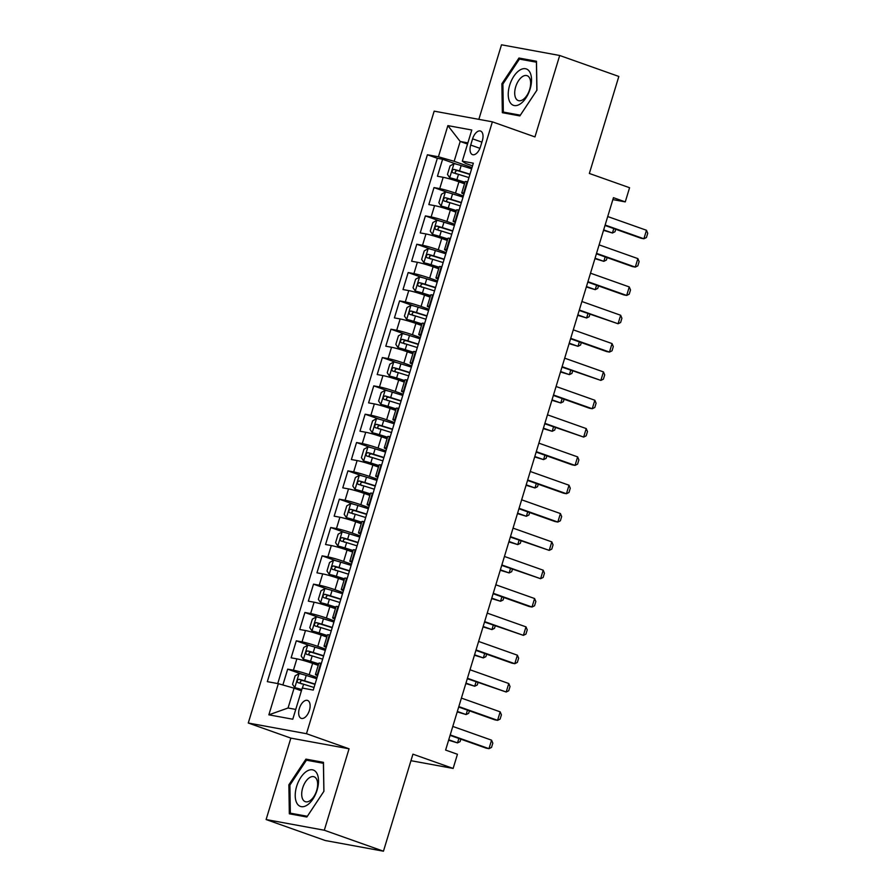 <?xml version="1.0" encoding="UTF-8"?>
<svg xmlns="http://www.w3.org/2000/svg" width="896" height="896" viewBox="0 0 896 896"><rect width="100%" height="100%" fill="white"/><g stroke="black" fill="none" stroke-linecap="round" stroke-linejoin="round"><path stroke-width="1.34" d="M309.422 710.315A9.498 5.074 -70.5 0 0 307.563 700.437A9.498 5.074 -70.5 0 0 299.354 708.467A9.498 5.074 -70.5 0 0 301.224 718.346A9.498 5.074 -70.5 0 0 309.422 710.315M266.112 819.549L325.248 840.515L383.454 851.2L324.307 830.234L349.059 748.798L306.477 733.701L248.27 723.016L290.853 738.114L266.112 819.549L324.307 830.234M306.477 733.701L492.374 121.834L434.168 111.149L248.27 723.016M492.374 121.834L534.957 136.92L559.698 55.485L501.502 44.8L478.845 119.347M559.698 55.485L618.834 76.451L589.355 173.466L629.574 187.723L625.274 201.891L613.446 197.691L445.614 750.075L457.442 754.275L453.141 768.432L412.933 754.174L383.454 851.2M464.52 183.792L458.931 181.81A11.872 0.862 -163.1 0 0 443.184 177.307L437.438 176.254L442.602 159.253L456.938 164.338M463.378 195.944L455.493 193.144A11.872 0.862 -163.1 0 0 439.734 188.63L434 187.578L448.325 192.662M434 187.578L428.837 204.579L434.571 205.632A11.872 0.862 -163.1 0 1 450.33 210.134L455.918 212.117M447.306 240.453L441.717 238.47A11.872 0.862 -163.1 0 0 425.97 233.957L420.224 232.904L425.387 215.902L439.723 220.987M438.704 268.778L433.115 266.795A11.872 0.862 -163.1 0 0 417.357 262.282L411.622 261.229L416.786 244.238L431.122 249.312M430.102 297.102L424.514 295.12A11.872 0.862 -163.1 0 0 408.755 290.606L403.01 289.554L408.173 272.563L422.509 277.648M421.49 325.427L415.901 323.445A11.872 0.862 -163.1 0 0 400.154 318.942L394.408 317.89L399.571 300.888L413.907 305.973M412.888 353.752L407.299 351.781A11.872 0.862 -163.1 0 0 391.541 347.267L385.795 346.214L390.97 329.213L405.294 334.298M404.275 382.088L398.686 380.106A11.872 0.862 -163.1 0 0 382.939 375.592L377.194 374.539L382.357 357.549L396.693 362.622M395.674 410.413L390.085 408.43A11.872 0.862 -163.1 0 0 374.326 403.917L368.592 402.864L373.755 385.874L388.08 390.947M387.061 438.738L381.472 436.755A11.872 0.862 -163.1 0 0 365.725 432.253L359.979 431.2L365.142 414.198L379.478 419.283M378.459 467.062L372.87 465.08A11.872 0.862 -163.1 0 0 357.112 460.578L351.378 459.525L356.541 442.523L370.877 447.608M369.858 495.398L364.269 493.416A11.872 0.862 -163.1 0 0 348.51 488.902L342.765 487.85L347.928 470.848L362.264 475.933M361.245 523.723L355.656 521.741A11.872 0.862 -163.1 0 0 339.898 517.227L334.163 516.174L339.326 499.184L353.662 504.258M352.643 552.048L347.054 550.066A11.872 0.862 -163.1 0 0 331.296 545.552L325.55 544.499L330.714 527.509L345.05 532.594M344.03 580.373L338.442 578.39A11.872 0.862 -163.1 0 0 322.694 573.888L316.949 572.835L322.112 555.834L336.448 560.918M335.429 608.698L329.84 606.726A11.872 0.862 -163.1 0 0 314.082 602.213L308.347 601.16L313.51 584.158L327.835 589.243M326.816 637.034L321.227 635.051A11.872 0.862 -163.1 0 0 305.48 630.538L299.734 629.485L304.898 612.494L319.234 617.568M318.214 665.358L312.626 663.376A11.872 0.862 -163.1 0 0 296.867 658.862L291.133 657.81L296.296 640.819L310.621 645.893M472.595 138.835L470.702 145.062A9.206 4.917 -70.5 0 0 472.506 154.638A9.206 4.917 -70.5 0 0 480.446 146.854L482.35 140.627A9.206 4.917 -70.5 0 0 480.547 131.051A9.206 4.917 -70.5 0 0 472.595 138.835L481.891 142.128M467.522 144.066L460.186 141.467L454.16 161.291L438.413 156.789L427.403 154.762L267.322 681.654L278.331 683.67L268.856 714.829L292.768 719.219L302.243 688.061L313.253 690.077L473.334 163.195L462.314 161.168L465.494 163.374L472.517 165.861M438.413 156.789L447.877 125.619L471.789 130.01L462.314 161.168M317.072 677.499L309.187 674.71L312.626 663.376M325.674 649.174L317.789 646.374L321.227 635.051M334.286 620.85L326.39 618.05L329.84 606.726M342.888 592.525L335.003 589.725L338.442 578.39M351.501 564.189L343.605 561.4L347.054 550.066M360.102 535.864L352.218 533.075L355.656 521.741M368.704 507.539L360.819 504.739L364.269 493.416M377.317 479.214L369.432 476.414L372.87 465.08M385.918 450.89L378.034 448.09L381.472 436.755M394.531 422.554L386.635 419.765L390.085 408.43M403.133 394.229L395.248 391.429L398.686 380.106M411.746 365.904L403.85 363.104L407.299 351.781M420.347 337.579L412.462 334.779L415.901 323.445M428.96 309.243L421.064 306.454L424.514 295.12M437.562 280.918L429.677 278.13L433.115 266.795M446.163 252.594L438.278 249.794L441.717 238.47M454.776 224.269L446.891 221.469L450.33 210.134M442.602 159.253L437.338 158.29L277.738 683.57M309.187 674.71A11.872 0.862 16.9 0 0 293.429 670.197L287.683 669.144L282.878 684.97M296.296 640.819L302.03 641.872A11.872 0.862 16.9 0 1 317.789 646.374M304.898 612.494L310.643 613.547A11.872 0.862 16.9 0 1 326.39 618.05M313.51 584.158L319.245 585.211A11.872 0.862 16.9 0 1 335.003 589.725M322.112 555.834L327.858 556.886A11.872 0.862 16.9 0 1 343.605 561.4M330.714 527.509L336.459 528.562A11.872 0.862 16.9 0 1 352.218 533.075M339.326 499.184L345.072 500.237A11.872 0.862 16.9 0 1 360.819 504.739M347.928 470.848L353.674 471.912A11.872 0.862 16.9 0 1 369.432 476.414M356.541 442.523L362.275 443.576A11.872 0.862 16.9 0 1 378.034 448.09M365.142 414.198L370.888 415.251A11.872 0.862 16.9 0 1 386.635 419.765M373.755 385.874L379.49 386.926A11.872 0.862 16.9 0 1 395.248 391.429M382.357 357.549L388.102 358.602A11.872 0.862 16.9 0 1 403.85 363.104M390.97 329.213L396.704 330.266A11.872 0.862 16.9 0 1 412.462 334.779M399.571 300.888L405.317 301.941A11.872 0.862 16.9 0 1 421.064 306.454M408.173 272.563L413.918 273.616A11.872 0.862 16.9 0 1 429.677 278.13M416.786 244.238L422.52 245.291A11.872 0.862 16.9 0 1 438.278 249.794M425.387 215.902L431.133 216.966A11.872 0.862 16.9 0 1 446.891 221.469M464.229 193.133L463.646 193.021A11.872 0.862 -163.1 0 0 461.754 192.92A11.872 0.862 -163.1 0 0 463.926 194.13M467.678 181.798L467.085 181.686A11.872 0.862 -163.1 0 0 465.192 181.597L461.754 192.92M459.066 210.123L458.483 210.022A11.872 0.862 -163.1 0 0 456.59 209.922L453.141 221.256A11.872 0.862 16.9 0 1 455.045 221.346L455.627 221.458M450.464 238.459L449.882 238.347A11.872 0.862 -163.1 0 0 447.978 238.246L444.539 249.581A11.872 0.862 16.9 0 1 446.432 249.682L447.026 249.782M441.862 266.784L441.269 266.672A11.872 0.862 -163.1 0 0 439.376 266.571L435.926 277.906A11.872 0.862 16.9 0 1 437.83 278.006L438.413 278.107M433.25 295.109L432.667 294.997A11.872 0.862 -163.1 0 0 430.763 294.907L427.325 306.23A11.872 0.862 16.9 0 1 429.218 306.331L429.811 306.443M424.648 323.434L424.054 323.333A11.872 0.862 -163.1 0 0 422.162 323.232L418.712 334.566A11.872 0.862 16.9 0 1 420.616 334.656L421.198 334.768M416.035 351.758L415.453 351.658A11.872 0.862 -163.1 0 0 413.549 351.557L410.11 362.891A11.872 0.862 16.9 0 1 412.003 362.981L412.597 363.093M407.434 380.094L406.84 379.982A11.872 0.862 -163.1 0 0 404.947 379.882L401.509 391.216A11.872 0.862 16.9 0 1 403.402 391.317L403.984 391.418M398.821 408.419L398.238 408.307A11.872 0.862 -163.1 0 0 396.334 408.218L392.896 419.541A11.872 0.862 16.9 0 1 394.8 419.642L395.382 419.754M390.219 436.744L389.637 436.632A11.872 0.862 -163.1 0 0 387.733 436.542L384.294 447.866A11.872 0.862 16.9 0 1 386.187 447.966L386.781 448.078M381.606 465.069L381.024 464.968A11.872 0.862 -163.1 0 0 379.131 464.867L375.682 476.202A11.872 0.862 16.9 0 1 377.586 476.291L378.168 476.403M373.005 493.405L372.422 493.293A11.872 0.862 -163.1 0 0 370.518 493.192L367.08 504.526A11.872 0.862 16.9 0 1 368.973 504.627L369.566 504.728M364.403 521.73L363.81 521.618A11.872 0.862 -163.1 0 0 361.917 521.517L358.467 532.851A11.872 0.862 16.9 0 1 360.371 532.952L360.954 533.053M355.79 550.054L355.208 549.942A11.872 0.862 -163.1 0 0 353.304 549.853L349.866 561.176A11.872 0.862 16.9 0 1 351.758 561.277L352.352 561.389M347.189 578.379L346.595 578.278A11.872 0.862 -163.1 0 0 344.702 578.178L341.253 589.512A11.872 0.862 16.9 0 1 343.157 589.602L343.739 589.714M338.576 606.704L337.994 606.603A11.872 0.862 -163.1 0 0 336.09 606.502L332.651 617.837A11.872 0.862 16.9 0 1 334.555 617.926L335.138 618.038M329.974 635.04L329.381 634.928A11.872 0.862 -163.1 0 0 327.488 634.827L324.05 646.162A11.872 0.862 16.9 0 1 325.942 646.262L326.525 646.363M321.362 663.365L320.779 663.253A11.872 0.862 -163.1 0 0 318.886 663.163L315.437 674.486A11.872 0.862 16.9 0 1 317.341 674.587L317.923 674.699M471.99 167.608L454.16 161.291M410.95 760.693L453.141 768.432M612.864 199.606L625.274 201.891M467.88 142.878L460.186 141.467L447.877 125.619M301.414 690.782L294.078 688.184L288.053 708.008L295.747 709.419M437.338 158.29L427.403 154.762M287.683 669.144L302.019 674.229M455.325 222.454A11.872 0.862 16.9 0 1 453.141 221.256M446.712 250.79A11.872 0.862 16.9 0 1 444.539 249.581M438.11 279.115A11.872 0.862 16.9 0 1 435.926 277.906M429.509 307.44A11.872 0.862 16.9 0 1 427.325 306.23M420.896 335.765A11.872 0.862 16.9 0 1 418.712 334.566M412.294 364.101A11.872 0.862 16.9 0 1 410.11 362.891M403.682 392.426A11.872 0.862 16.9 0 1 401.509 391.216M395.08 420.75A11.872 0.862 16.9 0 1 392.896 419.541M386.467 449.075A11.872 0.862 16.9 0 1 384.294 447.866M377.866 477.4A11.872 0.862 16.9 0 1 375.682 476.202M369.253 505.736A11.872 0.862 16.9 0 1 367.08 504.526M360.651 534.061A11.872 0.862 16.9 0 1 358.467 532.851M352.05 562.386A11.872 0.862 16.9 0 1 349.866 561.176M343.437 590.71A11.872 0.862 16.9 0 1 341.253 589.512M334.835 619.046A11.872 0.862 16.9 0 1 332.651 617.837M326.222 647.371A11.872 0.862 16.9 0 1 324.05 646.162M278.331 683.67L294.078 688.184M317.621 675.696A11.872 0.862 16.9 0 1 315.437 674.486M268.856 714.829L288.053 708.008M501.883 83.754L502.342 112.694L519.87 115.909L536.939 90.182L536.48 61.242L518.952 58.027L501.883 83.754L502.902 84.112M349.059 748.798L290.853 738.114M306.858 817.018L323.926 791.28L323.467 762.339L305.939 759.125L288.87 784.851L289.33 813.792L306.858 817.018M524.675 60.054L518.952 58.027M289.89 785.21L288.87 784.851M311.662 761.152L305.939 759.125M607.723 216.541L646.475 230.272L647.73 233.274L646.43 237.53L643.899 238.773L641.066 238.258L605.002 225.467M646.475 230.272L643.899 238.773L605.136 225.03M471.621 168.818L461.16 165.558A7.862 0.571 16.9 0 0 454.059 163.666L450.05 165.917L447.474 174.418L449.758 177.822A7.862 0.571 16.9 0 1 456.859 179.715L464.99 182.258M449.758 177.822L464.912 182.515M469.986 174.194L459.525 170.934A7.862 0.571 -163.1 0 0 453.902 169.366C451.954 170.139 451.606 171.27 452.861 172.76A7.862 0.571 16.9 0 1 458.494 174.339L468.955 177.598M456.266 173.97C454.597 172.323 454.944 171.192 457.307 170.565L469.907 174.462M615.731 229.275L614.981 231.75L612.438 233.005L613.782 228.581M603.534 230.328L612.438 233.005L603.658 229.891M530.107 89.006A19.298 10.304 -70.5 0 0 525.482 68.723A19.298 10.304 -70.5 0 0 509.656 85.254A19.298 10.304 -70.5 0 0 514.293 105.549A19.298 10.304 -70.5 0 0 530.107 89.006M529.682 89.41A13.205 7.056 -70.5 0 0 527.094 75.678A13.205 7.056 -70.5 0 0 515.682 86.845A13.205 7.056 -70.5 0 0 518.269 100.576A13.205 7.056 -70.5 0 0 529.682 89.41M503.339 112.067L502.902 84.022L519.434 59.091L536.424 62.205L536.861 90.25L520.33 115.181L503.339 112.067L508.122 113.758M316.826 773.226A19.298 10.304 -70.5 0 0 300.81 777.403A19.298 10.304 -70.5 0 0 296.912 803.242A19.298 10.304 -70.5 0 0 312.928 799.064A19.298 10.304 -70.5 0 0 316.826 773.226M316.49 778.949A13.205 7.056 -70.5 0 0 314.082 776.776A13.205 7.056 -70.5 0 0 304.147 784.224A13.205 7.056 -70.5 0 0 302.859 799.501A13.205 7.056 -70.5 0 0 305.256 801.674A13.205 7.056 -70.5 0 0 315.202 794.237A13.205 7.056 -70.5 0 0 316.49 778.949M307.317 816.278L290.338 813.165L289.89 785.12L306.432 760.189L323.411 763.314L323.859 791.347L307.339 816.29M295.109 814.856L290.338 813.165M599.11 244.866L637.874 258.608L639.117 261.598L637.829 265.854L635.286 267.098L632.453 266.582L596.4 253.803M637.874 258.608L635.286 267.098L596.534 253.366M590.509 273.19L629.261 286.933L630.515 289.934L629.227 294.179L626.685 295.434L623.851 294.907L587.787 282.128M629.261 286.933L626.685 295.434L587.922 281.691M581.896 301.515L620.659 315.258L621.902 318.259L620.614 322.504L618.072 323.758L579.186 310.453M620.659 315.258L618.072 323.758L579.32 310.016M573.294 329.851L612.046 343.582L613.301 346.584L612.013 350.829L609.47 352.083L606.637 351.568L570.584 338.778M612.046 343.582L609.47 352.083L570.707 338.341M463.019 197.142L452.558 193.883A7.862 0.571 16.9 0 0 445.458 191.99L441.448 194.242L438.861 202.742L441.157 206.147A7.862 0.571 16.9 0 1 448.246 208.04L456.389 210.582M441.157 206.147L456.299 210.851M461.384 202.518L450.923 199.259A7.862 0.571 -163.1 0 0 445.29 197.691C443.352 198.464 443.005 199.595 444.259 201.085A7.862 0.571 16.9 0 1 449.882 202.664L460.342 205.923M447.664 202.294C445.995 200.659 446.331 199.517 448.694 198.901L461.294 202.787M607.118 257.6L606.368 260.075L603.826 261.33L605.17 256.906M594.922 258.653L603.826 261.33L595.056 258.216M454.406 225.467L443.946 222.208A7.862 0.571 16.9 0 0 436.845 220.315L432.846 222.566L430.259 231.067L432.544 234.483A7.862 0.571 16.9 0 1 439.645 236.376L447.776 238.907M432.544 234.483L447.698 239.176M452.771 230.854L442.31 227.595A7.862 0.571 -163.1 0 0 436.688 226.016C434.739 226.789 434.403 227.92 435.658 229.421A7.862 0.571 16.9 0 1 441.28 230.989L451.741 234.248M439.051 230.619C437.382 228.984 437.73 227.853 440.093 227.226L452.693 231.123M598.517 285.925L597.766 288.4L595.224 289.654L596.568 285.242M586.32 286.978L595.224 289.654L586.454 286.541M445.805 253.792L435.344 250.533A7.862 0.571 16.9 0 0 428.243 248.64L424.234 250.902L421.658 259.392L423.942 262.808A7.862 0.571 16.9 0 1 431.032 264.701L439.174 267.232M423.942 262.808L439.096 267.501M444.17 259.179L433.709 255.92A7.862 0.571 -163.1 0 0 428.075 254.341C426.138 255.114 425.79 256.245 427.045 257.746A7.862 0.571 16.9 0 1 432.667 259.314L443.139 262.573M430.45 258.955C428.781 257.309 429.128 256.178 431.48 255.55L444.091 259.448M589.904 314.261L589.154 316.736L586.611 317.979L587.955 313.566M577.707 315.314L586.611 317.979L577.842 314.877M437.192 282.128L426.731 278.858A7.862 0.571 16.9 0 0 419.642 276.965L415.632 279.227L413.045 287.728L415.33 291.133A7.862 0.571 16.9 0 1 422.43 293.026L430.562 295.557M415.33 291.133L430.483 295.826M435.557 287.504L425.096 284.245A7.862 0.571 -163.1 0 0 419.474 282.677C417.525 283.438 417.189 284.581 418.443 286.07A7.862 0.571 16.9 0 1 424.066 287.638L434.526 290.909M421.848 287.28C420.168 285.634 420.515 284.502 422.878 283.875L435.478 287.773M581.302 342.586L580.552 345.061L578.01 346.304L579.354 341.891M569.106 343.638L578.01 346.304L569.24 343.202M564.693 358.176L603.445 371.918L604.699 374.909L603.4 379.165L600.858 380.408L561.971 367.114M603.445 371.918L600.858 380.408L562.106 366.677M428.59 310.453L418.13 307.194A7.862 0.571 16.9 0 0 411.029 305.301L407.019 307.552L404.443 316.053L406.728 319.458A7.862 0.571 16.9 0 1 413.829 321.35L421.96 323.893M406.728 319.458L421.882 324.162M426.955 315.829L416.494 312.57A7.862 0.571 -163.1 0 0 410.861 311.002C408.923 311.774 408.576 312.906 409.83 314.395A7.862 0.571 16.9 0 1 415.464 315.974L425.925 319.234M413.235 315.605C411.566 313.958 411.914 312.827 414.266 312.2L426.877 316.098M572.701 370.91L571.939 373.386L569.408 374.64L570.741 370.216M560.493 371.963L569.408 374.64L560.627 371.526M556.08 386.501L594.832 400.243L596.086 403.234L594.798 407.49L592.256 408.744L589.422 408.218L553.37 395.438M594.832 400.243L592.256 408.744L553.504 395.002M419.978 338.778L409.517 335.518A7.862 0.571 16.9 0 0 402.427 333.626L398.418 335.877L395.83 344.378L398.115 347.782A7.862 0.571 16.9 0 1 405.216 349.675L413.358 352.218M398.115 347.782L413.269 352.486M418.342 344.165L407.882 340.894A7.862 0.571 -163.1 0 0 402.259 339.326C400.322 340.099 399.974 341.23 401.229 342.72A7.862 0.571 16.9 0 1 406.851 344.299L417.312 347.558M404.634 343.93C402.954 342.294 403.301 341.163 405.664 340.536L418.264 344.422M564.088 399.235L563.338 401.71L560.795 402.965L562.139 398.541M551.891 400.288L560.795 402.965L552.026 399.851M547.478 414.826L586.23 428.568L587.485 431.57L586.186 435.814L583.654 437.069L544.757 423.763M586.23 428.568L583.654 437.069L544.891 423.326M411.376 367.102L400.915 363.843A7.862 0.571 16.9 0 0 393.814 361.95L389.805 364.202L387.229 372.702L389.514 376.118A7.862 0.571 16.9 0 1 396.614 378.011L404.746 380.542M389.514 376.118L404.667 380.811M409.741 372.49L399.28 369.23A7.862 0.571 -163.1 0 0 393.658 367.651C391.709 368.424 391.362 369.555 392.616 371.056A7.862 0.571 16.9 0 1 398.25 372.624L408.71 375.883M396.021 372.254C394.352 370.619 394.699 369.488 397.051 368.861L409.662 372.758M555.486 427.56L554.736 430.035L552.194 431.29L553.526 426.877M543.29 428.613L552.194 431.29L543.413 428.176M538.866 443.15L577.629 456.893L578.872 459.894L577.584 464.139L575.042 465.394L572.208 464.878L536.155 452.088M577.629 456.893L575.042 465.394L536.29 451.651M402.774 395.427L392.314 392.168A7.862 0.571 16.9 0 0 385.213 390.275L381.203 392.538L378.616 401.027L380.912 404.443A7.862 0.571 16.9 0 1 388.002 406.336L396.144 408.867M380.912 404.443L396.054 409.136M401.139 400.814L390.678 397.555A7.862 0.571 -163.1 0 0 385.045 395.976C383.107 396.749 382.76 397.88 384.014 399.381A7.862 0.571 16.9 0 1 389.637 400.949L400.098 404.219M387.419 400.59C385.75 398.944 386.086 397.813 388.45 397.186L401.05 401.083M546.874 455.896L546.123 458.371L543.581 459.614L544.925 455.202M534.677 456.949L543.581 459.614L534.811 456.512M530.264 471.486L569.016 485.218L570.27 488.219L568.982 492.475L566.44 493.718L563.606 493.203L527.542 480.413M569.016 485.218L566.44 493.718L527.677 479.976M394.162 423.763L383.701 420.504A7.862 0.571 16.9 0 0 376.6 418.611L372.602 420.862L370.014 429.363L372.299 432.768A7.862 0.571 16.9 0 1 379.4 434.661L387.531 437.203M372.299 432.768L387.453 437.461M392.526 429.139L382.066 425.88A7.862 0.571 -163.1 0 0 376.443 424.312C374.494 425.085 374.147 426.216 375.402 427.706A7.862 0.571 16.9 0 1 381.035 429.285L391.496 432.544M378.806 428.915C377.138 427.269 377.485 426.138 379.848 425.51L392.448 429.408M538.272 484.221L537.522 486.696L534.979 487.95L536.323 483.526M526.075 485.274L534.979 487.95L526.21 484.837M521.651 499.811L560.414 513.554L561.658 516.544L560.37 520.8L557.827 522.043L554.994 521.528L518.941 508.749M560.414 513.554L557.827 522.043L519.075 508.312M385.56 452.088L375.099 448.829A7.862 0.571 16.9 0 0 367.998 446.936L363.989 449.187L361.413 457.688L363.698 461.093A7.862 0.571 16.9 0 1 370.787 462.986L378.93 465.528M363.698 461.093L378.84 465.797M383.925 457.464L373.464 454.205A7.862 0.571 -163.1 0 0 367.83 452.637C365.893 453.41 365.546 454.541 366.8 456.03A7.862 0.571 16.9 0 1 372.422 457.61L382.894 460.869M370.205 457.24C368.536 455.605 368.872 454.462 371.235 453.846L383.835 457.733M529.659 512.546L528.909 515.021L526.366 516.275L527.71 511.851M517.462 513.598L526.366 516.275L517.597 513.162M513.05 528.136L551.802 541.878L553.056 544.88L551.768 549.125L549.226 550.379L510.339 537.074M551.802 541.878L549.226 550.379L510.462 536.637M376.947 480.413L366.486 477.154A7.862 0.571 16.9 0 0 359.386 475.261L355.387 477.512L352.8 486.013L355.085 489.429A7.862 0.571 16.9 0 1 362.186 491.322L370.317 493.853M355.085 489.429L370.238 494.122M375.312 485.8L364.851 482.541A7.862 0.571 -163.1 0 0 359.229 480.962C357.28 481.734 356.944 482.866 358.198 484.366A7.862 0.571 16.9 0 1 363.821 485.934L374.282 489.194M361.603 485.565C359.923 483.93 360.27 482.798 362.634 482.171L375.234 486.069M521.058 540.87L520.307 543.346L517.765 544.6L519.109 540.187M508.861 541.923L517.765 544.6L508.995 541.486M504.437 556.461L543.2 570.203L544.443 573.205L543.155 577.45L540.613 578.704L501.726 565.398M543.2 570.203L540.613 578.704L501.861 564.962M368.346 508.738L357.885 505.478A7.862 0.571 16.9 0 0 350.784 503.586L346.774 505.848L344.198 514.338L346.483 517.754A7.862 0.571 16.9 0 1 353.584 519.646L361.715 522.178M346.483 517.754L361.637 522.446M366.71 514.125L356.25 510.866A7.862 0.571 -163.1 0 0 350.616 509.286C348.678 510.059 348.331 511.19 349.586 512.691A7.862 0.571 16.9 0 1 355.219 514.259L365.68 517.518M352.99 513.901C351.322 512.254 351.669 511.123 354.021 510.496L366.632 514.394M512.445 569.206L511.694 571.682L509.152 572.925L510.496 568.512M500.248 570.259L509.152 572.925L500.382 569.822M495.835 584.797L534.587 598.528L535.842 601.53L534.554 605.774L532.011 607.029L529.178 606.514L493.125 593.723M534.587 598.528L532.011 607.029L493.259 593.286M359.733 537.074L349.272 533.803A7.862 0.571 16.9 0 0 342.182 531.91L338.173 534.173L335.586 542.674L337.87 546.078A7.862 0.571 16.9 0 1 344.971 547.971L353.102 550.502M337.87 546.078L353.024 550.771M358.098 542.45L347.637 539.19A7.862 0.571 -163.1 0 0 342.014 537.622C340.066 538.384 339.73 539.526 340.984 541.016A7.862 0.571 16.9 0 1 346.606 542.584L357.067 545.854M344.389 542.226C342.709 540.579 343.056 539.448 345.419 538.821L358.019 542.718M503.843 597.531L503.093 600.006L500.55 601.25L501.894 596.837M491.646 598.584L500.55 601.25L491.781 598.147M487.234 613.122L525.986 626.864L527.24 629.854L525.941 634.11L523.398 635.354L484.512 622.059M525.986 626.864L523.398 635.354L484.646 621.622M351.131 565.398L340.67 562.139A7.862 0.571 16.9 0 0 333.57 560.246L329.56 562.498L326.984 570.998L329.269 574.403A7.862 0.571 16.9 0 1 336.37 576.296L344.501 578.838M329.269 574.403L344.422 579.107M349.496 570.774L339.035 567.515A7.862 0.571 -163.1 0 0 333.413 565.947C331.464 566.72 331.117 567.851 332.371 569.341A7.862 0.571 16.9 0 1 338.005 570.92L348.466 574.179M335.776 570.55C334.107 568.904 334.454 567.773 336.806 567.146L349.418 571.043M495.242 625.856L494.48 628.331L491.949 629.586L493.282 625.162M483.045 626.909L491.949 629.586L483.168 626.472M478.621 641.446L517.384 655.189L518.627 658.179L517.339 662.435L514.797 663.69L511.963 663.163L475.91 650.384M517.384 655.189L514.797 663.69L476.045 649.947M342.53 593.723L332.058 590.464A7.862 0.571 16.9 0 0 324.968 588.571L320.958 590.822L318.371 599.323L320.667 602.728A7.862 0.571 16.9 0 1 327.757 604.621L335.899 607.163M320.667 602.728L335.81 607.432M340.894 599.11L330.422 595.84A7.862 0.571 -163.1 0 0 324.8 594.272C322.862 595.045 322.515 596.176 323.77 597.666A7.862 0.571 16.9 0 1 329.392 599.245L339.853 602.504M327.174 598.875C325.506 597.24 325.842 596.109 328.205 595.482L340.805 599.368M486.629 654.181L485.878 656.656L483.336 657.91L484.68 653.486M474.432 655.234L483.336 657.91L474.566 654.797M470.019 669.771L508.771 683.514L510.026 686.515L508.726 690.76L506.195 692.014L467.298 678.709M508.771 683.514L506.195 692.014L467.432 678.272M333.917 622.048L323.456 618.789A7.862 0.571 16.9 0 0 316.355 616.896L312.346 619.147L309.77 627.648L312.054 631.064A7.862 0.571 16.9 0 1 319.155 632.957L327.286 635.488M312.054 631.064L327.208 635.757M332.282 627.435L321.821 624.176A7.862 0.571 -163.1 0 0 316.198 622.597C314.25 623.37 313.902 624.501 315.157 626.002A7.862 0.571 16.9 0 1 320.79 627.57L331.251 630.829M318.562 627.2C316.893 625.565 317.24 624.434 319.603 623.806L332.203 627.704M478.027 682.506L477.277 684.981L474.734 686.235L476.078 681.822M465.83 683.558L474.734 686.235L465.965 683.122M461.406 698.096L500.17 711.838L501.413 714.84L500.125 719.085L497.582 720.339L494.749 719.824L458.696 707.034M500.17 711.838L497.582 720.339L458.83 706.597M325.315 650.373L314.854 647.114A7.862 0.571 16.9 0 0 307.754 645.221L303.744 647.483L301.168 655.973L303.453 659.389A7.862 0.571 16.9 0 1 310.542 661.282L318.685 663.813M303.453 659.389L318.595 664.082M323.68 655.76L313.219 652.501A7.862 0.571 -163.1 0 0 307.586 650.922C305.648 651.694 305.301 652.826 306.555 654.326A7.862 0.571 16.9 0 1 312.178 655.894L322.638 659.165M309.96 655.536C308.291 653.89 308.627 652.758 310.99 652.131L323.59 656.029M469.414 710.842L468.664 713.317L466.122 714.56L467.466 710.147M457.218 711.894L466.122 714.56L457.352 711.458M452.805 726.432L491.557 740.163L492.811 743.165L491.523 747.421L488.981 748.664L486.147 748.149L450.083 735.358M491.557 740.163L488.981 748.664L450.218 734.922M316.702 678.709L306.242 675.45A7.862 0.571 16.9 0 0 299.141 673.557L295.142 675.808L292.555 684.309L294.84 687.714A7.862 0.571 16.9 0 1 301.784 689.562M294.84 687.714L301.706 689.83M315.067 684.085L304.606 680.826A7.862 0.571 -163.1 0 0 298.984 679.258C297.035 680.03 296.699 681.162 297.954 682.651A7.862 0.571 16.9 0 1 303.576 684.23L314.037 687.49M301.347 683.861C299.678 682.214 300.026 681.083 302.389 680.456L314.989 684.354M460.813 739.166L460.062 741.642L457.52 742.896L458.864 738.472M448.616 740.219L457.52 742.896L448.75 739.782M455.493 193.144L458.931 181.81M439.734 188.63L443.184 177.307M293.429 670.197L296.867 658.862M302.03 641.872L305.48 630.538M310.643 613.547L314.082 602.213M319.245 585.211L322.694 573.888M327.858 556.886L331.296 545.552M336.459 528.562L339.898 517.227M345.072 500.237L348.51 488.902M353.674 471.912L357.112 460.578M362.275 443.576L365.725 432.253M370.888 415.251L374.326 403.917M379.49 386.926L382.939 375.592M388.102 358.602L391.541 347.267M396.704 330.266L400.154 318.942M405.317 301.941L408.755 290.606M413.918 273.616L417.357 262.282M422.52 245.291L425.97 233.957M431.133 216.966L434.571 205.632M463.646 193.021L467.085 181.686M455.045 221.346L458.483 210.022M446.432 249.682L449.882 238.347M437.83 278.006L441.269 266.672M429.218 306.331L432.667 294.997M420.616 334.656L424.054 323.333M412.003 362.981L415.453 351.658M403.402 391.317L406.84 379.982M394.8 419.642L398.238 408.307M386.187 447.966L389.637 436.632M377.586 476.291L381.024 464.968M368.973 504.627L372.422 493.293M360.371 532.952L363.81 521.618M351.758 561.277L355.208 549.942M343.157 589.602L346.595 578.278M334.555 617.926L337.994 606.603M325.942 646.262L329.381 634.928M317.341 674.587L320.779 663.253M479.931 148.333L470.702 145.062M453.958 163.722L449.702 177.733M458.494 174.339L456.859 179.715M461.16 165.558L459.525 170.934M457.307 170.565L453.902 169.366M445.357 192.046L441.09 206.069M449.882 202.664L448.246 208.04M452.558 193.883L450.923 199.259M448.694 198.901L445.29 197.691M436.744 220.371L432.488 234.394M441.28 230.989L439.645 236.376M443.946 222.208L442.31 227.595M440.093 227.226L436.688 226.016M428.142 248.696L423.886 262.718M432.667 259.314L431.032 264.701M435.344 250.533L433.709 255.92M431.48 255.55L428.075 254.341M419.53 277.021L415.274 291.043M424.066 287.638L422.43 293.026M426.731 278.858L425.096 284.245M422.878 283.875L419.474 282.677M410.928 305.357L406.672 319.379M415.464 315.974L413.829 321.35M418.13 307.194L416.494 312.57M414.266 312.2L410.861 311.002M402.326 333.682L398.059 347.704M406.851 344.299L405.216 349.675M409.517 335.518L407.882 340.894M405.664 340.536L402.259 339.326M393.714 362.006L389.458 376.029M398.25 372.624L396.614 378.011M400.915 363.843L399.28 369.23M397.051 368.861L393.658 367.651M385.112 390.331L380.845 404.354M389.637 400.949L388.002 406.336M392.314 392.168L390.678 397.555M388.45 397.186L385.045 395.976M376.499 418.667L372.243 432.678M381.035 429.285L379.4 434.661M383.701 420.504L382.066 425.88M379.848 425.51L376.443 424.312M367.898 446.992L363.63 461.014M372.422 457.61L370.787 462.986M375.099 448.829L373.464 454.205M371.235 453.846L367.83 452.637M359.285 475.317L355.029 489.339M363.821 485.934L362.186 491.322M366.486 477.154L364.851 482.541M362.634 482.171L359.229 480.962M350.683 503.642L346.427 517.664M355.219 514.259L353.584 519.646M357.885 505.478L356.25 510.866M354.021 510.496L350.616 509.286M342.082 531.966L337.814 545.989M346.606 542.584L344.971 547.971M349.272 533.803L347.637 539.19M345.419 538.821L342.014 537.622M333.469 560.302L329.213 574.325M338.005 570.92L336.37 576.296M340.67 562.139L339.035 567.515M336.806 567.146L333.413 565.947M324.867 588.627L320.6 602.65M329.392 599.245L327.757 604.621M332.058 590.464L330.422 595.84M328.205 595.482L324.8 594.272M316.254 616.952L311.998 630.974M320.79 627.57L319.155 632.957M323.456 618.789L321.821 624.176M319.603 623.806L316.198 622.597M307.653 645.277L303.386 659.299M312.178 655.894L310.542 661.282M314.854 647.114L313.219 652.501M310.99 652.131L307.586 650.922M299.04 673.613L294.784 687.624M303.576 684.23L302.4 688.094M306.242 675.45L304.606 680.826M302.389 680.456L298.984 679.258"/></g></svg>
